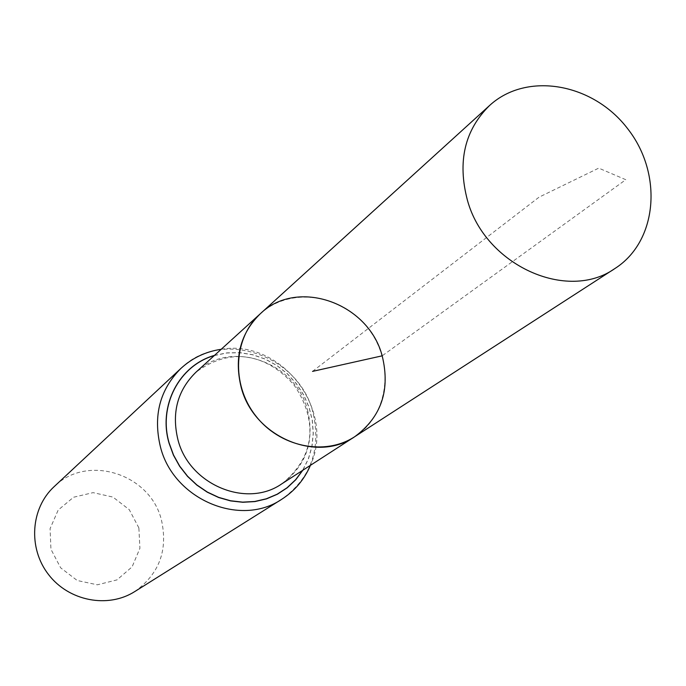 <?xml version="1.0" encoding="UTF-8"?>
<svg xmlns="http://www.w3.org/2000/svg" width="686" height="686" viewBox="0 0 686 686"><rect width="100%" height="100%" fill="white"/><g stroke="black" fill="none" stroke-linecap="round" stroke-linejoin="round"><path stroke-width="0.51" stroke-dasharray="3.43 2.57" d="M138.872 527.911L129.268 509.664L112.958 497.084L93.099 492.634L73.556 497.239L58.181 510.058L50.078 528.632L50.944 549.263L60.651 567.811L77.252 580.51L97.369 584.806L116.954 579.902L132.115 566.842L139.91 548.294L138.872 527.911M134.808 591.538C159.238 573.993 168.121 550.189 161.459 520.117C150.431 473.803 87.208 453.549 54.134 486.648M260.337 313.734C290.101 286.336 342.057 293.917 368.219 328.551C394.982 362.723 388.971 414.884 354.842 436.622M312.524 371.383L539.042 197.174L598.732 168.13L625.786 179.706L382.179 355.828M307.5 409.816C314.883 441.038 306.308 465.708 281.775 483.853C319.865 453.094 314.317 414.73 294.225 385.309C270.884 358.358 235.075 343.454 195.93 372.241C230.119 338.918 295.332 361.471 307.5 409.816M214.281 355.571L226.826 352.981L239.748 352.724L252.645 354.782L265.122 359.095L276.81 365.509L287.331 373.827L296.386 383.791L303.701 395.102L309.034 407.415L312.241 420.355L313.202 433.518L311.881 446.517L308.314 458.934L302.595 470.399M214.478 355.391L227.015 352.853L239.92 352.63L252.8 354.722L265.259 359.044L276.912 365.466L287.425 373.784L296.463 383.74L303.761 395.033L309.103 407.321L312.319 420.235L313.305 433.389L312.019 446.372L308.494 458.788L302.818 470.253M180.95 368.382C220.986 328.32 298.41 354.593 312.765 411.72C321.52 448.833 311.152 478.039 281.654 499.331M221.192 349.294C281.251 338.644 336.14 410.014 310.432 465.331"/><path stroke-width="1.03" d="M382.179 355.828C368.511 302.903 297.372 277.624 260.337 313.734C233.549 337.632 230.968 383.997 255.355 415.356C279.408 446.972 324.881 456.379 354.842 436.622C381.399 416.942 390.505 390.008 382.179 355.828L312.524 371.383M180.95 368.382L54.134 486.648C30.681 508.197 27.894 548.011 48.466 574.474C68.763 601.15 107.959 608.671 134.808 591.538L281.654 499.331C240.143 527.68 173.326 499.314 160.413 446.8C153.004 415.716 159.847 389.579 180.95 368.382C192.389 357.912 205.8 351.549 221.192 349.294M260.337 313.734L195.93 372.241C177.502 390.317 171.491 412.766 177.906 439.589C189.01 484.582 246.514 508.652 281.775 483.853L354.842 436.622C316.658 463.547 253.649 436.733 241.172 387.324C233.977 357.869 240.366 333.345 260.337 313.734L489.607 105.473C526.882 71.207 593.279 83.22 627.81 128.899C663.096 173.995 657.668 241.258 614.982 268.483C567.322 302.363 485.199 265.336 467.466 200.381C457.245 161.716 464.628 130.083 489.607 105.473M302.595 470.399L295.563 479.788L287.014 487.797L277.187 494.194L266.314 498.799L254.712 501.475L242.673 502.135L230.53 500.754L218.628 497.359L207.292 492.034L196.839 484.925L187.57 476.23L179.732 466.18L173.549 455.067L169.193 443.19C158.063 405.829 179.355 365.424 214.281 355.571M302.818 470.253L295.803 479.703L287.254 487.763L277.41 494.22L266.528 498.868L254.892 501.586L242.818 502.272L230.633 500.917L218.688 497.53L207.309 492.205L196.822 485.088L187.51 476.367L179.638 466.291L173.429 455.144L169.065 443.225C157.883 405.709 179.363 365.149 214.478 355.391M310.432 465.331C304.301 479.625 294.706 490.962 281.654 499.331M354.842 436.622L614.982 268.483"/></g></svg>
